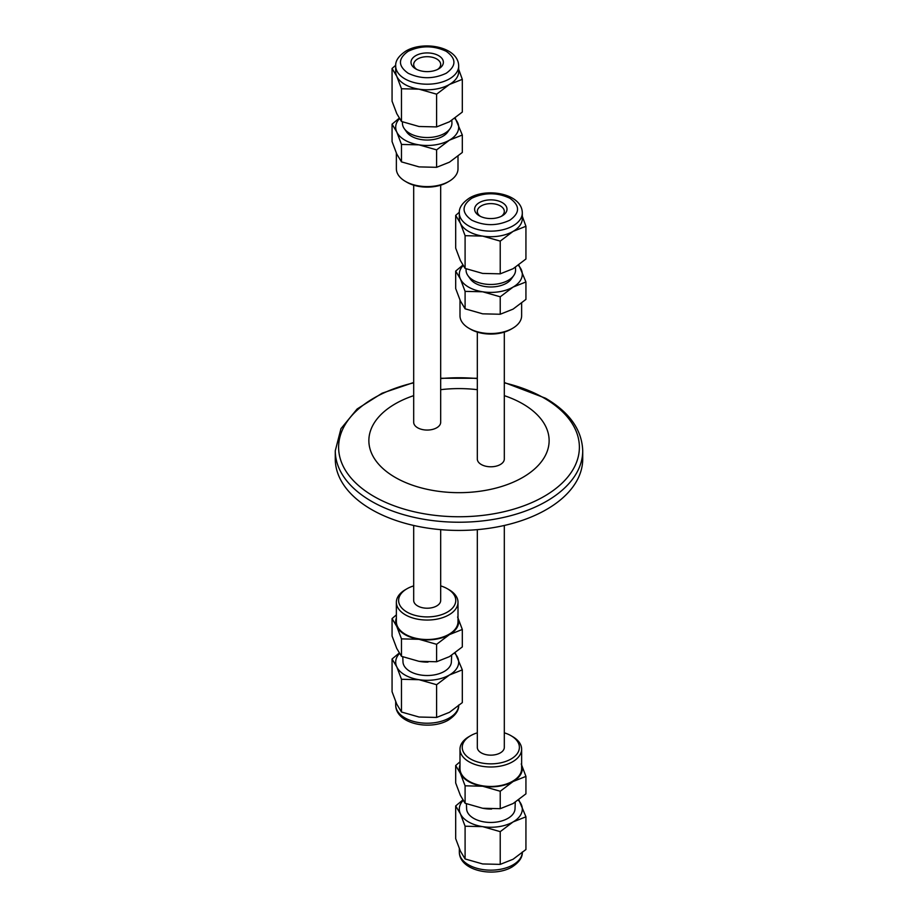 <?xml version="1.0" encoding="UTF-8"?>
<svg xmlns="http://www.w3.org/2000/svg" width="918" height="918" viewBox="0 0 918 918"><rect width="100%" height="100%" fill="white"/><g stroke="black" fill="none" stroke-linecap="round" stroke-linejoin="round"><path stroke-width="1.38" d="M408.166 51.293C397.896 58.614 397.896 65.935 408.166 73.256C420.846 79.189 433.526 79.189 446.217 73.256C456.487 65.935 456.487 58.614 446.217 51.293C433.526 45.361 420.846 45.361 408.166 51.293M471.783 198.231C461.513 205.552 461.513 212.873 471.783 220.194C484.474 226.126 497.154 226.126 509.834 220.194C520.104 212.873 520.104 205.552 509.834 198.231C497.154 192.298 484.474 192.298 471.783 198.231M406.984 612.088A28.573 16.49 0 0 0 447.387 612.088A28.573 16.49 0 0 0 447.387 588.759L448.982 589.677A30.822 17.798 180 0 1 458.002 602.265A30.822 17.798 180 0 1 438.976 618.698A30.822 17.798 180 0 1 405.4 614.842A30.822 17.798 180 0 1 396.369 602.265A30.822 17.798 180 0 1 405.4 589.677L406.984 588.759A28.573 16.49 0 0 0 406.984 612.088M436.601 644.31L419.033 639.295L401.476 638.871L396.771 626.432L392.066 618.594L392.066 636.036L396.771 648.475L401.476 656.324L419.033 661.339L436.601 661.752L449.453 656.634L462.316 646.915L462.316 629.461L449.453 634.59L436.601 644.31L436.601 661.752M419.836 661.453A24.74 14.286 0 0 0 428.017 662.085M402.784 656.84L402.979 661.844A24.212 13.977 0 0 0 410.059 671.425A24.212 13.977 0 0 0 436.211 674.512A24.212 13.977 0 0 0 451.392 661.844L451.645 655.291M392.066 658.998L392.066 691.724L396.771 704.163L401.476 712.012L401.476 679.286L396.771 666.847L392.066 658.998L399.192 653.065M396.369 602.265L396.369 621.727A30.822 17.798 0 0 0 405.4 634.315A30.822 17.798 0 0 0 438.976 638.171A30.822 17.798 0 0 0 458.002 621.727L458.002 602.265M448.982 181.385L447.387 182.303A28.573 16.49 180 0 1 406.984 182.303L405.4 181.385A30.822 17.798 0 0 0 448.982 181.385A30.822 17.798 0 0 0 458.002 168.797L458.002 156.198M399.468 118.663A31.487 18.176 0 0 0 396.771 131.997L392.066 124.159L392.066 141.602L396.771 154.04L401.476 161.878L419.033 166.892L436.601 167.317L436.601 149.875L419.033 144.86A31.487 18.176 0 0 0 449.453 140.144A31.487 18.176 0 0 0 457.612 122.587A31.487 18.176 0 0 0 454.651 118.388M416.772 69.435A13.495 7.792 180 0 1 413.685 64.478A13.495 7.792 180 0 1 422.028 57.283A13.495 7.792 180 0 1 436.727 58.97A13.495 7.792 180 0 1 440.686 64.478A13.495 7.792 180 0 1 437.599 69.435M415.739 68.884L415.739 68.884A16.191 9.352 180 0 1 415.739 55.665A16.191 9.352 180 0 1 438.643 55.665A16.191 9.352 180 0 1 438.643 68.884A16.191 9.352 180 0 1 415.739 68.884M404.299 128.669L406.754 132.135A22.078 12.749 0 0 0 411.574 136.312A22.078 12.749 0 0 0 447.617 132.135L450.072 128.669A24.74 14.286 180 0 1 409.692 133.351A24.74 14.286 180 0 1 404.299 128.669A24.74 14.286 180 0 1 402.451 122.932L402.497 121.876M451.817 120.338L451.92 122.932A24.74 14.286 180 0 1 450.072 128.669M458.679 69.343L462.316 79.338L449.453 84.456L436.601 94.175L419.033 89.172L401.476 88.748L396.771 76.309A31.487 18.176 0 0 0 404.918 84.456A31.487 18.176 0 0 0 419.033 89.172A31.487 18.176 0 0 0 449.453 84.456A31.487 18.176 0 0 0 458.679 71.604L458.679 66.016A31.487 18.176 0 0 1 449.453 78.879A31.487 18.176 0 0 1 404.918 78.879A31.487 18.176 0 0 1 395.692 66.016C395.291 60.863 398.687 55.883 405.871 51.064C423.623 40.358 458.53 46.887 458.679 66.016M395.692 66.016L395.692 71.604A31.487 18.176 0 0 0 396.771 76.309L392.066 68.471L392.066 101.198L396.771 113.637L401.476 121.474L419.033 126.489L436.601 126.913L436.601 94.175M413.685 185.172L413.685 422.269A13.495 7.792 0 0 0 417.644 427.777A13.495 7.792 0 0 0 432.355 429.463A13.495 7.792 0 0 0 440.686 422.269L440.686 185.172M413.685 525.463L413.685 600.429A13.495 7.792 0 0 0 417.644 605.937A13.495 7.792 0 0 0 432.355 607.624A13.495 7.792 0 0 0 440.686 600.429L440.686 529.64M470.613 759.025A28.573 16.49 0 0 0 511.016 759.025A28.573 16.49 0 0 0 511.016 735.697L512.6 736.615A30.822 17.798 180 0 1 521.631 749.203A30.822 17.798 180 0 1 502.605 765.635A30.822 17.798 180 0 1 469.018 761.779A30.822 17.798 180 0 1 459.998 749.203A30.822 17.798 180 0 1 469.018 736.615L470.613 735.697A28.573 16.49 0 0 0 470.613 759.025M500.23 791.247L482.661 786.233L465.093 785.808L460.388 773.369L455.684 765.532L455.684 782.974L460.388 795.413L465.093 803.261L482.661 808.265L500.23 808.689L513.082 803.56L525.934 793.84L525.934 776.399L513.082 781.528L500.23 791.247L500.23 808.689M483.453 808.391A24.74 14.286 0 0 0 491.646 809.022M466.413 803.766L466.608 808.781A24.212 13.977 0 0 0 473.688 818.363A24.212 13.977 0 0 0 499.828 821.449A24.212 13.977 0 0 0 515.021 808.781L515.273 802.229M455.684 805.935L455.684 838.662L460.388 851.101L465.093 858.95L465.093 826.211L460.388 813.784L455.684 805.935L462.821 800.003M459.998 749.203L459.998 768.664A30.822 17.798 0 0 0 469.018 781.252A30.822 17.798 0 0 0 502.605 785.108A30.822 17.798 0 0 0 521.631 768.664L521.631 749.203M512.6 328.323L511.016 329.241A28.573 16.49 180 0 1 470.613 329.241L469.018 328.323A30.822 17.798 0 0 0 512.6 328.323A30.822 17.798 0 0 0 521.631 315.735L521.631 303.135M463.097 265.6A31.487 18.176 0 0 0 460.388 278.934L455.684 271.085L455.684 288.539L460.388 300.978L465.093 308.815L482.661 313.83L500.23 314.254L500.23 296.801L482.661 291.786A31.487 18.176 0 0 0 513.082 287.082A31.487 18.176 0 0 0 521.229 269.525A31.487 18.176 0 0 0 518.268 265.325M480.401 216.373A13.495 7.792 180 0 1 477.314 211.415A13.495 7.792 180 0 1 485.645 204.209A13.495 7.792 180 0 1 500.356 205.907A13.495 7.792 180 0 1 504.315 211.415A13.495 7.792 180 0 1 501.228 216.373M479.357 215.822L479.357 215.822A16.191 9.352 180 0 1 479.357 202.603A16.191 9.352 180 0 1 502.261 202.603A16.191 9.352 180 0 1 502.261 215.822A16.191 9.352 180 0 1 479.357 215.822M467.928 275.607L470.383 279.061A22.078 12.749 0 0 0 475.203 283.237A22.078 12.749 0 0 0 511.246 279.061L513.701 275.607A24.74 14.286 180 0 1 473.321 280.288A24.74 14.286 180 0 1 467.928 275.607A24.74 14.286 180 0 1 466.08 269.869L466.126 268.813M515.446 267.264L515.549 269.869A24.74 14.286 180 0 1 513.701 275.607M522.308 216.269L525.934 226.276L513.082 231.393L500.23 241.113L482.661 236.098L465.093 235.685L460.388 223.246A31.487 18.176 0 0 0 468.547 231.393A31.487 18.176 0 0 0 482.661 236.098A31.487 18.176 0 0 0 513.082 231.393A31.487 18.176 0 0 0 522.308 218.541L522.308 212.953A31.487 18.176 0 0 1 513.082 225.817A31.487 18.176 0 0 1 468.547 225.817A31.487 18.176 0 0 1 459.321 212.953C458.92 207.801 462.316 202.821 469.5 198.001C487.251 187.295 522.158 193.824 522.308 212.953M459.321 212.953L459.321 218.541A31.487 18.176 0 0 0 460.388 223.246L455.684 215.397L455.684 248.135L460.388 260.563L465.093 268.412L482.661 273.426L500.23 273.839L500.23 241.113M477.314 332.109L477.314 459A13.495 7.792 0 0 0 481.273 464.508A13.495 7.792 0 0 0 495.972 466.195A13.495 7.792 0 0 0 504.315 459L504.315 332.109M477.314 529.64L477.314 747.355A13.495 7.792 0 0 0 481.273 752.875A13.495 7.792 0 0 0 495.972 754.562A13.495 7.792 0 0 0 504.315 747.355L504.315 525.463M504.315 395.647A90.136 52.039 180 0 1 522.732 403.84A90.136 52.039 180 0 1 522.732 477.429A90.136 52.039 180 0 1 395.268 477.429A90.136 52.039 180 0 1 413.685 395.647M582.723 450.795L582.723 459A123.723 71.432 180 0 1 506.346 524.993A123.723 71.432 180 0 1 371.515 509.513A123.723 71.432 180 0 1 335.277 459L335.277 450.795A123.723 71.432 180 0 0 371.515 501.308A123.723 71.432 180 0 0 506.346 516.788A123.723 71.432 180 0 0 582.723 450.795C581.966 429.853 569.585 412.331 545.556 398.228L504.315 382.508M440.686 389.68A90.136 52.039 180 0 1 477.314 389.68M459.998 300.094L459.998 315.735A30.822 17.798 0 0 0 469.018 328.323L470.613 329.241M500.23 273.839L513.082 268.722L525.934 259.002L525.934 226.276M455.684 215.397L459.344 212.219M465.093 235.685L465.093 268.412M460.388 278.934A31.487 18.176 0 0 0 482.661 291.786L465.093 291.373L460.388 278.934M518.808 264.935L525.934 281.964L513.082 287.082L500.23 296.801M455.684 271.085L462.821 265.153M500.23 314.254L513.082 309.125L525.934 299.406L525.934 281.964M465.093 291.373L465.093 308.815M465.093 858.95L482.661 863.953L500.23 864.377L513.082 859.248L525.934 849.529L525.934 816.802L513.082 821.931L500.23 831.651L500.23 864.377M500.23 831.651L482.661 826.636L465.093 826.211M518.808 799.773L525.934 816.802M518.268 800.175A31.487 18.176 180 0 1 521.229 804.363A31.487 18.176 180 0 1 513.082 821.931A31.487 18.176 180 0 1 482.661 826.636A31.487 18.176 180 0 1 460.388 813.784A31.487 18.176 180 0 1 463.097 800.439M455.684 765.532L459.998 761.802M465.093 785.808L465.093 803.261M521.229 763.96L525.934 776.399M459.998 764.923A31.487 18.176 0 0 0 460.388 773.369A31.487 18.176 0 0 0 482.661 786.233A31.487 18.176 0 0 0 513.082 781.528A31.487 18.176 0 0 0 521.631 764.923M512.6 736.615L511.016 735.697A28.573 16.49 0 0 0 504.315 732.828M477.314 732.828A28.573 16.49 0 0 0 470.613 735.697M396.369 153.168L396.369 168.797A30.822 17.798 0 0 0 405.4 181.385L406.984 182.303M436.601 126.913L449.453 121.784L462.316 112.065L462.316 79.338M392.066 68.471L395.715 65.281M401.476 88.748L401.476 121.474M396.771 131.997A31.487 18.176 0 0 0 419.033 144.86L401.476 144.436L396.771 131.997M455.179 117.997L462.316 135.026L449.453 140.144L436.601 149.875M392.066 124.159L399.192 118.227M436.601 167.317L449.453 162.188L462.316 152.468L462.316 135.026M401.476 144.436L401.476 161.878M401.476 712.012L419.033 717.027L436.601 717.44L449.453 712.322L462.316 702.603L462.316 669.865L449.453 674.994L436.601 684.713L436.601 717.44M436.601 684.713L419.033 679.699L401.476 679.286M455.179 652.847L462.316 669.865M454.651 653.237A31.487 18.176 180 0 1 457.612 657.437A31.487 18.176 180 0 1 449.453 674.994A31.487 18.176 180 0 1 419.033 679.699A31.487 18.176 180 0 1 396.771 666.847A31.487 18.176 180 0 1 399.468 653.501M392.066 618.594L396.369 614.865M401.476 638.871L401.476 656.324M457.612 617.022L462.316 629.461M396.369 617.986A31.487 18.176 0 0 0 396.771 626.432A31.487 18.176 0 0 0 419.033 639.295A31.487 18.176 0 0 0 449.453 634.59A31.487 18.176 0 0 0 458.002 617.986M448.982 589.677L447.387 588.759A28.573 16.49 0 0 0 440.686 585.891M413.685 585.891A28.573 16.49 0 0 0 406.984 588.759M458.656 705.793A31.487 18.176 180 0 1 449.453 717.899A31.487 18.176 180 0 1 404.918 717.899A31.487 18.176 180 0 1 395.692 705.047L395.692 701.731M522.273 852.73A31.487 18.176 180 0 1 513.082 864.836A31.487 18.176 180 0 1 468.547 864.836A31.487 18.176 180 0 1 459.321 851.984L459.321 848.657M504.315 382.852A120.384 69.504 180 0 1 544.122 398.102A120.384 69.504 180 0 1 544.122 496.397A120.384 69.504 180 0 1 373.878 496.397A120.384 69.504 180 0 1 413.685 382.852M440.686 378.56A120.384 69.504 180 0 1 477.314 378.56M458.679 705.047C459.034 710.268 455.649 715.248 448.5 719.999C430.749 730.705 395.842 724.176 395.692 705.047M522.308 851.984C522.663 857.194 519.278 862.186 512.129 866.936C494.377 877.642 459.47 871.113 459.321 851.984M477.314 378.273L440.686 378.273M413.685 382.508L382.106 393.214L357.136 408.969L340.957 428.672L335.277 450.795"/></g></svg>
